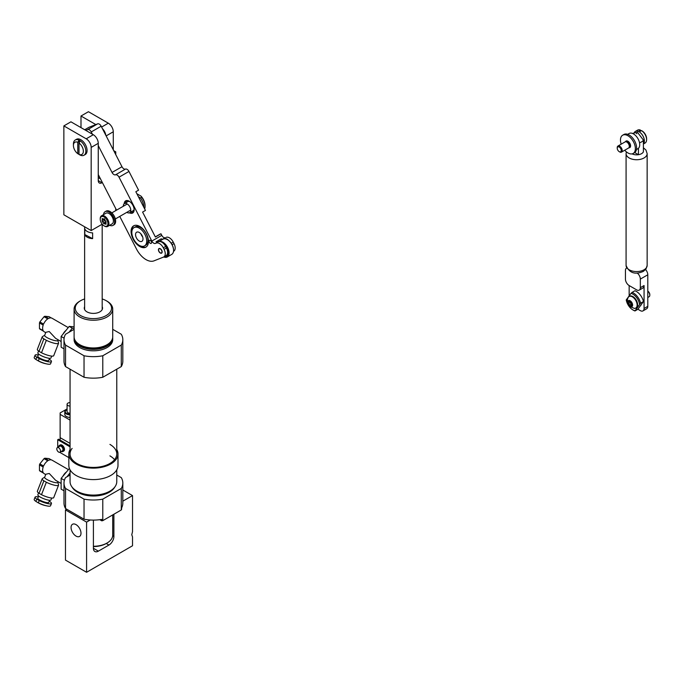 <?xml version="1.0" encoding="UTF-8"?>
<svg xmlns="http://www.w3.org/2000/svg" width="684" height="684" viewBox="0 0 684 684"><rect width="100%" height="100%" fill="white"/><g stroke="black" fill="none" stroke-linecap="round" stroke-linejoin="round"><path stroke-width="1.03" d="M39.236 358.613L38.355 360.887A8.781 1.855 21.2 0 0 46.674 363.914L45.127 363.572A6.122 1.291 21.2 0 1 38.389 360.955L35.884 359.459L36.765 357.185L39.236 358.613A8.781 1.855 21.2 0 0 51.454 361.545A8.781 1.855 21.2 0 0 49.77 359.553L49.214 359.228M38.313 354.962A8.781 1.855 21.2 0 0 35.081 355.193L34.2 357.467A8.781 1.855 21.2 0 0 35.884 359.459M38.646 354.09L37.808 356.253A5.857 1.24 21.2 0 0 39.681 358.048A5.857 1.24 21.2 0 0 45.341 360.357A5.857 1.24 21.2 0 0 48.726 360.485L49.564 358.331M38.586 351.02L37.851 352.901A7.02 1.488 21.2 0 0 40.099 355.064A7.02 1.488 21.2 0 0 46.888 357.826A7.02 1.488 21.2 0 0 50.949 357.988L51.685 356.099M61.133 341.521L55.592 338.323L49.222 331.526L45.837 332.296L44.64 335.382A7.028 1.488 21.2 0 0 46.897 337.537A7.028 1.488 21.2 0 0 53.685 340.307A7.028 1.488 21.2 0 0 57.755 340.47L58.037 339.743M44.682 335.271L42.399 336.648A8.781 1.855 21.2 0 0 42.186 336.887A8.781 1.855 21.2 0 0 43.87 338.879L46.341 340.299A8.781 1.855 21.2 0 0 58.559 343.24A8.781 1.855 21.2 0 0 58.559 342.915L57.798 340.358M39.467 322.933L43.186 325.08A7.815 4.514 -60 0 0 43.186 330.671L39.467 328.525L39.467 322.933A7.815 4.514 -60 0 1 39.646 322.438A7.815 4.514 -60 0 1 39.852 321.933L44.041 316.718A7.815 4.514 -60 0 1 44.819 316.273L49.009 316.649L51.249 317.94M45.708 332.621L44.246 331.783A7.815 4.514 -60 0 1 43.579 331.227L39.852 329.072A7.815 4.514 -60 0 1 39.467 328.525M46.341 340.299L41.502 352.764A8.781 1.855 21.2 0 0 53.72 355.697L58.559 343.24M46.674 363.914A8.781 1.855 21.2 0 0 50.573 363.82L51.454 361.545M63.014 334.1A7.815 4.514 -60 0 1 66.006 330.372M44.819 316.273L48.547 318.428A7.815 4.514 -60 0 1 52.061 318.248L68.246 327.585M44.041 316.718L47.769 318.872A7.815 4.514 -60 0 0 43.579 324.088L39.852 321.933M42.186 336.887L37.346 349.344A8.781 1.855 21.2 0 0 39.031 351.337L43.87 338.879M41.502 352.764L39.031 351.337M35.081 355.193A8.781 1.855 21.2 0 0 36.765 357.185M38.355 360.887L37.098 360.212L38.389 360.955M63.997 348.857L61.133 347.198L61.133 336.442L69.204 326.405L72.307 328.192L74.094 328.354M69.204 326.405L74.094 326.841M61.133 336.442L64.116 338.161M69.067 332.219L72.307 328.192M69.46 475.363A9.662 5.575 -60 0 1 70.059 474.739M64.236 480.903L64.236 480.168L61.133 478.373L61.133 489.137L63.997 490.796M66.912 476.834L70.059 472.926M61.133 478.373L69.4 468.454M39.236 500.543L38.355 502.817A8.781 1.855 21.2 0 0 46.674 505.852L45.127 505.51A6.122 1.291 21.2 0 1 38.389 502.894L35.884 501.389L36.765 499.123L39.236 500.543A8.781 1.855 21.2 0 0 51.454 503.475A8.781 1.855 21.2 0 0 49.77 501.483L49.214 501.167M38.313 496.9A8.781 1.855 21.2 0 0 35.081 497.131L34.2 499.397A8.781 1.855 21.2 0 0 35.884 501.389M38.646 496.028L37.808 498.183A5.857 1.24 21.2 0 0 39.681 499.987A5.857 1.24 21.2 0 0 45.341 502.287A5.857 1.24 21.2 0 0 48.726 502.424L49.564 500.261M38.586 492.95L37.851 494.84A7.02 1.488 21.2 0 0 40.099 496.994A7.02 1.488 21.2 0 0 46.888 499.765A7.02 1.488 21.2 0 0 50.949 499.919L51.685 498.037M61.133 483.46L55.592 480.262L49.222 473.465L45.837 474.234L44.64 477.312A7.028 1.488 21.2 0 0 46.897 479.475A7.028 1.488 21.2 0 0 53.685 482.246A7.028 1.488 21.2 0 0 57.755 482.4L58.037 481.673M44.682 477.201L42.399 478.586A8.781 1.855 21.2 0 0 42.186 478.817A8.781 1.855 21.2 0 0 43.87 480.809L46.341 482.237A8.781 1.855 21.2 0 0 58.559 485.17A8.781 1.855 21.2 0 0 58.559 484.853L57.798 482.288M39.467 464.872L43.186 467.018A7.815 4.514 -60 0 0 43.186 472.61L39.467 470.464L39.467 464.872A7.815 4.514 -60 0 1 39.646 464.368A7.815 4.514 -60 0 1 39.852 463.872L44.041 458.656A7.815 4.514 -60 0 1 44.819 458.212L49.009 458.588L51.249 459.879M45.708 474.559L44.246 473.713A7.815 4.514 -60 0 1 43.579 473.157L39.852 471.011A7.815 4.514 -60 0 1 39.467 470.464M46.341 482.237L41.502 494.703A8.781 1.855 21.2 0 0 53.72 497.636L58.559 485.17M46.674 505.852A8.781 1.855 21.2 0 0 50.573 505.75L51.454 503.475M63.014 476.03A7.815 4.514 -60 0 1 66.006 472.311M44.819 458.212L48.547 460.358A7.815 4.514 -60 0 1 52.061 460.178L68.246 469.523M44.041 458.656L47.769 460.802A7.815 4.514 -60 0 0 43.579 466.026L39.852 463.872M42.186 478.817L37.346 491.283A8.781 1.855 21.2 0 0 39.031 493.275L43.87 480.809M41.502 494.703L39.031 493.275M35.081 497.131A8.781 1.855 21.2 0 0 36.765 499.123M38.355 502.817L37.098 502.15L38.389 502.894M84.628 306.68A9.131 5.275 -0 0 0 84.277 308.125A9.131 5.275 -0 0 0 86.954 311.853A9.131 5.275 -0 0 0 96.906 312.998A9.131 5.275 -0 0 0 102.54 308.125A9.131 5.275 -0 0 0 102.19 306.68M72.008 486.999A22.478 12.979 -0 0 0 77.523 492.215A22.478 12.979 -0 0 0 114.818 486.999M70.059 469.84L70.059 481.604A23.35 13.483 -0 0 0 76.899 491.138A23.35 13.483 -0 0 0 102.352 494.062A23.35 13.483 -0 0 0 116.767 481.604L116.767 469.84M74.137 337.52A19.314 11.149 -0 0 0 74.094 338.238L74.094 339.674A19.314 11.149 -0 0 0 79.754 347.558A19.314 11.149 -0 0 0 100.805 349.969A19.314 11.149 -0 0 0 112.723 339.674L112.723 338.238A19.314 11.149 -0 0 0 112.689 337.52M74.094 338.238A19.314 11.149 -0 0 0 79.754 346.121A19.314 11.149 -0 0 0 100.805 348.541A19.314 11.149 -0 0 0 112.723 338.238M76.916 342.607A18.143 10.474 -0 0 0 80.575 345.642A18.143 10.474 -0 0 0 109.91 342.607M84.628 298.959A18.143 10.474 -0 0 0 80.575 300.721L79.754 301.199A19.314 11.149 -0 0 0 74.094 309.082L74.094 336.802A19.314 11.149 -0 0 0 79.754 344.685A19.314 11.149 -0 0 0 100.805 347.104A19.314 11.149 -0 0 0 112.723 336.802L112.723 309.082A19.314 11.149 -0 0 0 107.072 301.199L106.242 300.721A18.143 10.474 -0 0 0 102.19 298.959M74.094 309.082A19.314 11.149 -0 0 0 79.754 316.966A19.314 11.149 -0 0 0 100.805 319.385A19.314 11.149 -0 0 0 112.723 309.082M80.575 300.721A18.143 10.474 -0 0 0 80.575 315.538A18.143 10.474 -0 0 0 106.242 315.538A18.143 10.474 -0 0 0 106.242 300.721L107.072 301.199M99.778 519.686L101.754 520.832A29.412 16.98 -0 0 0 102.78 520.644L121.29 509.956A29.412 16.98 -0 0 0 121.615 509.358L121.615 507.921A29.412 16.98 -0 0 0 122.821 503.108L122.821 483.041A29.412 16.98 -0 0 0 121.29 477.629L116.767 475.021M70.059 475.021L65.536 477.629A29.412 16.98 -0 0 0 63.997 483.041L63.997 503.108A29.412 16.98 0 0 0 65.536 508.52L84.038 519.207A29.412 16.98 -0 0 0 101.754 519.395L101.754 520.832M84.038 519.207L84.038 499.132A29.412 16.98 -0 0 0 102.78 499.132L121.29 488.444A29.412 16.98 -0 0 0 122.821 483.041M102.78 520.644L102.78 499.132M65.536 508.52L65.536 488.444L84.038 499.132M63.997 483.041A29.412 16.98 -0 0 0 65.536 488.444M121.29 509.956L121.29 488.444M93.409 546.285A19.314 11.149 -0 0 0 107.072 543.019A19.314 11.149 -0 0 0 112.723 535.136L112.723 514.898M93.409 546.567A18.143 10.474 -0 0 0 106.242 543.498L107.072 543.019M74.094 329.32L65.536 334.262A29.412 16.98 -0 0 0 63.997 339.674A29.412 16.98 -0 0 0 65.536 345.078L84.038 355.766A29.412 16.98 -0 0 0 102.78 355.766L121.29 345.078A29.412 16.98 -0 0 0 122.821 339.674A29.412 16.98 -0 0 0 121.29 334.262L112.723 329.32M63.997 339.674L63.997 361.178A29.412 16.98 -0 0 0 65.536 366.581L84.038 377.269A29.412 16.98 -0 0 0 102.78 377.269L121.29 366.581A29.412 16.98 -0 0 0 122.821 361.178L122.821 339.674M84.038 377.269L84.038 355.766M102.78 377.269L102.78 355.766M65.536 366.581L65.536 345.078M121.29 366.581L121.29 345.078M102.19 309.578A8.781 5.07 0 0 0 102.19 309.561L102.19 224.207M84.799 234.569L84.799 228.832A8.781 5.07 0 0 0 87.535 231.619A8.781 5.07 0 0 0 92.622 232.902L92.622 238.639L84.799 234.569A8.781 5.07 0 0 0 87.535 237.357A8.781 5.07 0 0 0 92.622 238.639M84.628 226.789L84.628 309.561A8.781 5.07 0 0 0 84.628 309.578M86.586 572.286L86.586 522.106L65.476 509.922L65.476 560.102L86.586 572.286L132.525 545.764L132.525 536.923L131.781 534.726L132.525 531.665L132.525 495.584L122.821 489.983M80.994 533.221A7.02 4.053 -120 0 0 77.933 526.15A7.02 4.053 -120 0 0 72.521 524.269A7.02 4.053 -120 0 0 71.059 527.484A7.02 4.053 -120 0 0 74.129 534.555A7.02 4.053 -120 0 0 79.541 536.436A7.02 4.053 -120 0 0 80.994 533.221A7.02 4.053 -120 0 0 76.027 524.619A7.02 4.053 -120 0 0 72.521 524.269A7.02 4.053 -120 0 0 71.059 527.484A7.02 4.053 -120 0 0 76.027 536.085A7.02 4.053 -120 0 0 79.541 536.436A7.02 4.053 -120 0 0 80.994 533.221M86.586 522.106L90.245 519.994M65.476 509.922L66.716 509.204M98.376 551.142A7.02 4.053 -60 0 1 94.862 551.484A7.02 4.053 -60 0 1 93.409 548.269L98.376 551.142L108.936 545.045L106.242 543.498M93.409 548.269L93.409 520.088M122.821 501.184L132.525 495.584M112.698 535.752L113.895 536.444L113.895 514.223M113.895 536.444A7.02 4.053 -60 0 1 108.936 545.045M95.828 124.573L80.994 116.015L88.441 111.714L108.311 123.18A7.02 4.053 60 0 1 113.279 131.781L106.148 135.902M86.21 138.809L63.86 125.907L70.939 121.82L93.289 134.722A7.02 4.053 60 0 1 98.257 143.324L91.177 147.411A7.02 4.053 -120 0 0 86.21 138.809L93.289 134.722M80.994 127.626L80.994 116.015M63.86 125.907L63.86 214.793L91.177 230.568L102.207 224.198M98.257 180.602L101.976 182.756A5.267 3.044 -60 0 1 99.342 183.013A5.267 3.044 -60 0 1 98.257 180.602L98.257 143.324M91.177 230.568L91.177 147.411M115.758 210.612L115.758 208.629M115.758 154.627L115.758 151.857L114.664 152.489M113.279 149.796L113.279 131.781M113.741 150.685L115.758 151.857M105.772 135.167A7.02 4.053 -120 0 0 102.446 128.703M151.258 241.495A1.753 1.017 60 0 1 151.181 243.393A1.753 1.017 60 0 1 149.36 242.247A1.753 1.017 60 0 1 149.428 240.358A1.753 1.017 60 0 1 151.258 241.495M133.123 239.109A12.295 7.097 -120 0 0 145.914 247.129A12.295 7.097 -120 0 0 146.419 233.851A12.295 7.097 -120 0 0 133.628 225.84A12.295 7.097 -120 0 0 133.123 239.109M139.869 245.684A12.295 7.097 -120 0 0 146.273 246.89M163.288 247.796L164.083 249.361L166.443 247.993L165.648 246.437L163.288 247.796A7.02 4.053 -120 0 0 156.285 243.068L155.336 243.444A3.514 2.026 60 0 1 151.839 241.076L161.775 235.347L160.971 233.783L155.388 237.015L142.588 212.083L145.444 210.433L135.842 191.734L138.57 190.152L128.968 171.453L119.033 177.19A3.514 2.026 -120 0 0 115.536 174.822A3.514 2.026 60 0 1 112.039 172.462L121.974 166.725L101.172 126.215L91.237 131.944L92.4 134.209M158.868 251.421A2.633 1.522 -120 0 0 161.604 253.14A2.633 1.522 -120 0 0 161.715 250.293A2.633 1.522 -120 0 0 158.97 248.583A2.633 1.522 -120 0 0 158.868 251.421M129.456 212.827A7.02 4.053 -120 0 0 132.679 213.015A7.02 4.053 -120 0 0 132.961 205.431A7.02 4.053 -120 0 0 125.651 200.848A7.02 4.053 -120 0 0 124.206 203.729M160.971 233.783L160.304 234.048A10.534 6.079 -120 0 0 159.834 234.279L155.319 236.886M161.775 235.347A3.514 2.026 -120 0 0 165.272 237.707L162.912 239.075L165.272 237.707M166.221 237.331A7.02 4.053 60 0 1 173.223 242.068L171.214 243.222M172.12 244.718L174.018 243.624L173.223 242.068M174.018 243.624A7.02 4.053 60 0 1 173.736 251.208L173.514 251.336M119.76 216.418L136.501 249.027A17.562 10.14 -120 0 0 153.994 260.852L163.493 257.09A7.02 4.053 -120 0 0 163.801 256.945A7.02 4.053 -120 0 0 164.083 249.361M156.285 243.068L155.336 243.444M151.839 241.076L119.033 177.19M91.237 131.944A3.514 2.026 -120 0 0 87.74 129.584L97.667 123.847L89.125 127.224L84.713 129.772M87.74 129.584L85.748 130.37M98.257 174.54L116.545 210.159M98.257 145.615L112.039 172.462M97.667 123.847A3.514 2.026 60 0 1 101.172 126.215M121.974 166.725A3.514 2.026 -120 0 0 125.471 169.093A3.514 2.026 60 0 1 128.968 171.453M162.912 239.075A3.514 2.026 60 0 1 161.253 238.793L156.046 241.803A3.514 2.026 -120 0 0 157.696 242.085M158.645 241.708A7.02 4.053 60 0 1 165.648 246.437M166.443 247.993A7.02 4.053 60 0 1 166.161 255.585L163.801 256.945A8.43 4.865 -120 0 0 168.606 252.943A8.43 4.865 -120 0 0 161.92 242.247M168.854 240.614A7.02 4.053 -120 0 0 163.861 238.699M134.004 225.643A12.295 7.097 -120 0 0 131.85 231.791M167.494 239.682A8.43 4.865 60 0 1 167.614 239.751A8.43 4.865 60 0 1 173.574 250.07L173.574 250.361A8.781 5.07 -120 0 0 167.366 239.605A8.781 5.07 -120 0 0 162.98 239.169L158.508 241.751A8.781 5.07 60 0 1 165.272 244.102A8.781 5.07 60 0 1 169.102 252.943A8.781 5.07 60 0 1 167.289 256.962A8.781 5.07 60 0 1 163.775 256.962M165.374 245.941A7.379 4.258 60 0 1 167.862 252.507A7.379 4.258 60 0 1 165.032 256.226M166.28 255.508A7.02 4.053 -120 0 0 166.409 255.44A7.02 4.053 -120 0 0 167.862 252.362M167.289 256.962L171.752 254.38A8.781 5.07 -120 0 0 173.574 250.361M68.828 453.937L68.828 465.402A24.581 14.193 -0 0 0 76.027 475.44A24.581 14.193 -0 0 0 102.822 478.518A24.581 14.193 -0 0 0 117.99 465.402L117.99 453.937A24.581 14.193 180 0 1 102.822 467.044A24.581 14.193 180 0 1 76.027 463.974A24.581 14.193 180 0 1 68.828 453.937A24.581 14.193 180 0 1 70.059 449.508M116.767 449.508A24.581 14.193 180 0 1 117.99 453.937M109.927 444.403A23.35 13.483 180 0 1 116.767 453.937A23.35 13.483 180 0 1 102.352 466.394A23.35 13.483 180 0 1 76.899 463.47A23.35 13.483 180 0 1 70.059 453.937A23.35 13.483 180 0 1 72.111 448.405M109.927 455.869A23.35 13.483 180 0 1 114.544 459.674M58.653 446.874A3.514 2.026 60 0 1 59.371 445.446A3.514 2.026 60 0 1 61.133 445.617A3.514 2.026 60 0 1 63.424 448.713A3.514 2.026 60 0 1 62.885 451.526A3.514 2.026 60 0 1 61.286 451.44M59.371 445.446L60.243 444.942A3.514 2.026 60 0 1 61.996 445.122A3.514 2.026 60 0 1 64.296 448.217A3.514 2.026 60 0 1 63.757 451.03L62.885 451.526M58.644 452.073A2.633 1.522 60 0 1 56.926 449.747A2.633 1.522 60 0 1 57.328 447.644A2.633 1.522 60 0 1 58.644 447.772A2.633 1.522 60 0 1 60.363 450.089A2.633 1.522 60 0 1 59.961 452.201A2.633 1.522 60 0 1 58.644 452.073M57.328 447.644L59.816 446.207A2.633 1.522 60 0 1 61.133 446.336A2.633 1.522 60 0 1 62.851 448.661A2.633 1.522 60 0 1 62.449 450.765L59.961 452.201M59.679 452.304L68.828 457.596M70.059 445.831L58.585 439.205L57.712 439.709L70.059 446.832M57.712 439.709L57.712 447.421M70.059 417.411A5.267 3.044 180 0 1 66.348 416.513A5.267 3.044 180 0 1 64.8 414.367L64.8 411.785A5.267 3.044 180 0 1 66.476 409.562M70.059 413.221A2.984 1.727 180 0 1 67.955 412.717A2.984 1.727 180 0 1 67.083 411.494L67.083 404.329A2.984 1.727 180 0 1 70.059 402.602M70.059 406.057A2.984 1.727 180 0 1 67.955 405.552A2.984 1.727 180 0 1 67.083 404.329M67.083 408.921L60.132 412.931L60.132 414.367L70.059 420.096M60.132 414.367L60.132 437.666L70.059 443.394L60.132 437.666L60.132 440.103M161.988 251.84A2.403 1.385 -120 0 0 160.783 249.275A2.403 1.385 -120 0 0 158.885 248.95A2.403 1.385 -120 0 0 158.594 249.882A2.403 1.385 -120 0 0 159.492 252.131A2.403 1.385 -120 0 0 161.236 253.029A2.403 1.385 -120 0 0 161.988 251.84M79.011 143.016L79.011 154.396A7.02 4.053 -120 0 0 83.354 151.215A7.02 4.053 -120 0 0 79.011 143.016L80.216 140.904A8.738 5.045 -120 0 0 79.6 140.511A8.738 5.045 -120 0 0 78.976 140.194L77.771 142.298A7.02 4.053 -120 0 0 73.419 145.478A7.02 4.053 -120 0 0 77.771 153.678L78.976 154.387A8.738 5.045 -120 0 0 79.6 154.781L79.626 154.798A8.781 5.07 60 0 0 84.021 155.234A8.781 5.07 60 0 0 85.363 148.197A8.781 5.07 60 0 0 79.626 140.459A8.781 5.07 60 0 0 75.24 140.023A8.781 5.07 60 0 0 73.419 144.042L73.419 145.478M79.626 154.798L79.6 154.781A8.738 5.045 -120 0 0 80.216 155.097L79.011 154.396M84.021 155.234L85.261 154.516A8.781 5.07 -120 0 0 86.603 147.479A8.781 5.07 -120 0 0 80.874 139.741A8.781 5.07 -120 0 0 76.48 139.305L75.24 140.023M77.771 153.678L77.771 142.298M78.976 154.387L78.976 140.194M139.938 228.584A10.534 6.079 60 0 1 146.273 237.878A10.534 6.079 60 0 1 144.538 245.889A10.534 6.079 60 0 1 138.604 244.949A10.534 6.079 60 0 1 132.268 235.655A10.534 6.079 60 0 1 134.004 227.644A10.534 6.079 60 0 1 139.938 228.584M134.004 227.644L135.244 226.926A10.534 6.079 60 0 1 141.178 227.866A10.534 6.079 60 0 1 147.522 237.16A10.534 6.079 60 0 1 145.786 245.18L144.538 245.889M142.631 236.852A5.267 3.044 60 0 1 140.878 233.817M138.938 240.862A5.267 3.044 60 0 1 135.774 236.211A5.267 3.044 60 0 1 136.638 232.209A5.267 3.044 60 0 1 139.604 232.68A5.267 3.044 60 0 1 142.776 237.322A5.267 3.044 60 0 1 141.904 241.332A5.267 3.044 60 0 1 138.938 240.862M126.848 212.322A5.267 3.044 -120 0 0 127.053 212.45A5.267 3.044 -120 0 0 129.686 212.707A5.267 3.044 -120 0 0 130.499 208.492A5.267 3.044 -120 0 0 127.053 203.849A5.267 3.044 -120 0 0 124.42 203.584A5.267 3.044 -120 0 0 123.334 206.243M138.442 196.804L140.485 197.984L141.725 197.266A10.534 6.079 -120 0 1 145.059 206.354A10.534 6.079 -120 0 1 144.657 208.911M140.485 197.984A10.534 6.079 60 0 1 143.811 207.269M136.877 193.743L141.075 196.171A9.662 5.575 60 0 1 145.059 205.636L145.059 206.354M141.075 196.171L141.725 197.266M107.645 221.77A5.446 3.146 -120 0 0 103.335 216.614A5.446 3.146 -120 0 0 100.24 219.188A5.446 3.146 -120 0 0 100.531 221.052A5.446 3.146 -120 0 0 104.088 225.857A5.446 3.146 -120 0 0 107.645 221.77M100.24 218.914A6.147 3.548 60 0 1 100.24 218.615A6.147 3.548 60 0 1 101.506 215.802A6.147 3.548 60 0 1 108.602 221.531A6.147 3.548 60 0 1 107.653 226.447A6.147 3.548 60 0 1 104.584 226.139A6.147 3.548 60 0 1 104.327 225.985M106.097 223.702L105.994 223.454A1.017 0.59 60 0 1 106.011 222.309A1.017 0.59 60 0 1 106.14 222.266L105.746 220.932A1.017 0.59 60 0 1 104.866 219.632L103.84 218.889A1.017 0.59 60 0 1 103.66 219.137A1.017 0.59 60 0 1 102.805 218.786L102.19 218.529L102.172 219.367A1.017 0.59 60 0 1 102.318 219.701A1.017 0.59 60 0 1 102.164 220.513A1.017 0.59 60 0 1 102.027 220.556L102.42 221.89A1.017 0.59 60 0 1 103.258 222.856A1.017 0.59 60 0 1 103.31 223.189L104.336 223.933A1.017 0.59 60 0 1 104.515 223.685A1.017 0.59 60 0 1 105.362 224.036L105.986 224.292L106.097 223.702M104.669 219.068A1.017 0.59 60 0 1 104.643 219.077A1.017 0.59 60 0 1 104.515 219.128L102.267 220.419M104.31 219.273L104.909 220.453A1.017 0.59 60 0 1 105.738 221.428A1.017 0.59 60 0 1 105.789 221.753L105.986 222.317M107.653 226.447L112.125 223.865A6.147 3.548 -120 0 0 113.065 218.948A6.147 3.548 -120 0 0 105.977 213.22L101.506 215.802M109.645 225.301A7.9 4.566 -120 0 0 113.005 225.387L113.997 224.814A7.9 4.566 -120 0 0 115.211 218.478A7.9 4.566 -120 0 0 110.047 211.518A7.9 4.566 -120 0 0 106.097 211.125L105.105 211.698A7.9 4.566 -120 0 0 103.498 214.656M113.005 225.387A7.9 4.566 -120 0 0 114.211 219.051A7.9 4.566 -120 0 0 109.055 212.091A7.9 4.566 -120 0 0 105.105 211.698M134.124 209.509A5.446 3.146 60 0 1 132.354 211.168M129.686 212.707L133.166 210.706A5.267 3.044 -120 0 0 134.115 209.372M127.087 202.045A5.446 3.146 60 0 1 129.413 201.344M129.532 201.421A5.267 3.044 -120 0 0 127.899 201.583L124.42 203.584M126.933 200.515A6.669 3.856 -120 0 0 125.728 202.832M125.702 202.849A7.02 4.053 60 0 1 126.48 200.557M133.346 212.442A7.02 4.053 60 0 1 130.969 211.972A6.669 3.856 -120 0 0 133.602 212.066M638.428 148.317L638.428 154.704A7.02 4.053 -0 0 0 641.583 153.652A7.02 4.053 -0 0 0 643.396 151.831L643.396 140.075A7.02 4.053 180 0 1 641.583 141.896A7.02 4.053 180 0 1 639.506 142.725M632.495 133.448L637.403 132.2L643.396 140.075M632.067 153.874A7.02 4.053 -0 0 0 638.428 154.704L634.718 152.558M626.655 268.025A5.267 3.044 -120 0 0 626.527 268.085A5.267 3.044 -120 0 0 625.441 270.496L625.441 279.098A5.267 3.044 -120 0 0 629.16 285.553L636.616 289.854A5.267 3.044 -120 0 0 639.249 290.11A5.267 3.044 -120 0 0 640.335 287.699L644.063 285.553A5.267 3.044 60 0 1 642.969 287.964L639.249 290.11M637.881 309.228L640.335 310.639A5.267 3.044 -120 0 0 642.969 310.904A5.267 3.044 -120 0 0 644.063 308.493L647.791 306.338L647.791 274.797L640.335 279.098L640.335 287.699M640.335 279.098A5.267 3.044 -120 0 0 637.197 273.036M647.791 306.338A5.267 3.044 60 0 1 646.696 308.749L642.969 310.904M645.568 269.582A5.267 3.044 60 0 1 647.791 274.797M644.063 308.493L644.063 285.553M629.16 295.89L629.16 285.553M641.293 304.525A7.02 4.053 60 0 1 640.344 305.825M639.549 304.132A9.662 5.575 -120 0 0 636.359 297.249A9.662 5.575 -120 0 0 630.99 293.368L632.05 292.401A10.534 6.079 60 0 1 637.291 296.454A10.534 6.079 60 0 1 640.609 303.166L634.966 310.955A10.534 6.079 60 0 1 633.512 310.279L632.888 309.92A9.662 5.575 -120 0 0 634.786 310.707M634.966 310.955L637.821 309.313L643.464 301.524A10.534 6.079 -120 0 0 640.147 294.804A10.534 6.079 -120 0 0 634.906 290.751L632.05 292.401M630.99 293.368L626.228 299.943A9.662 5.575 -120 0 0 632.888 309.92M643.464 301.524L640.609 303.166M647.791 291.11L647.791 291.11A2.847 1.642 60 0 1 648.312 291.504A2.847 1.642 60 0 1 649.8 294.599A2.847 1.642 60 0 1 649.791 294.847M647.791 297.489L649.073 296.753A3.514 2.026 -120 0 0 649.8 295.146A3.514 2.026 -120 0 0 647.97 291.316A3.514 2.026 -120 0 0 647.791 291.17M629.357 301.242A1 0.581 60 0 1 629.118 300.977L628.451 300.652L628.399 301.387A1 0.581 60 0 1 628.109 302.448L628.365 303.739A1 0.581 60 0 1 629.143 305.09L630.126 305.97A1 0.581 60 0 1 631.195 306.261L631.862 306.586L631.922 305.842A1 0.581 60 0 1 632.204 304.782L631.948 303.491A1 0.581 60 0 1 631.17 302.14L630.186 301.268A1 0.581 60 0 1 629.357 301.242M629.673 301.627L630.229 302.661A1 0.581 60 0 1 631.007 304.012L631.631 305.021M630.802 301.251A3.48 2.009 60 0 1 632.529 305.731A3.48 2.009 60 0 1 629.511 305.987A3.48 2.009 60 0 1 627.784 301.507A3.48 2.009 60 0 1 630.802 301.251M633.649 297.771A6.669 3.856 60 0 1 635.752 308.091A6.669 3.856 60 0 1 634.384 308.398L629.87 306.543C627.177 303.662 626.595 300.669 628.126 297.566A6.669 3.856 60 0 1 629.083 296.531A6.669 3.856 60 0 1 633.649 297.771M635.983 307.937A6.669 3.856 -120 0 0 636.223 307.817A6.669 3.856 -120 0 0 634.128 297.497A6.669 3.856 -120 0 0 629.554 296.257A6.669 3.856 -120 0 0 629.323 296.411M634.324 132.525A7.464 4.309 60 0 1 635.368 131.422A7.464 4.309 60 0 1 638.685 131.567A7.464 4.309 60 0 1 643.687 137.527A7.464 4.309 60 0 1 643.396 143.897M641.549 130.627A7.464 4.309 60 0 1 646.611 139.639L646.611 138.775A6.412 3.702 60 0 0 642.344 131.097L641.549 130.627L640.429 131.268A7.464 4.309 -120 0 0 639.805 130.926A7.464 4.309 -120 0 0 639.189 130.67L640.309 130.02L641.139 130.866M635.368 131.422L637.599 130.131A7.464 4.309 60 0 1 640.309 130.02M619.388 151.745A2.83 1.633 60 0 1 619.234 151.66A2.83 1.633 60 0 1 617.233 148.197A2.83 1.633 60 0 1 619.08 146.957A2.83 1.633 60 0 1 621.226 150.326A2.83 1.633 60 0 1 619.388 151.745M617.242 147.941A3.514 2.026 60 0 1 617.233 147.641A3.514 2.026 60 0 1 617.96 146.034A3.514 2.026 60 0 1 619.524 146.102A3.514 2.026 60 0 1 621.97 149.172A3.514 2.026 60 0 1 621.474 152.113A3.514 2.026 60 0 1 619.909 152.045A3.514 2.026 60 0 1 619.713 151.942A3.514 2.026 60 0 1 619.533 151.831M617.96 146.034L625.073 141.921A3.514 2.026 60 0 1 625.937 141.776A3.514 2.026 60 0 1 626.638 141.998A3.514 2.026 60 0 1 629.143 147.325A3.514 2.026 60 0 1 628.579 148.009L621.474 152.113M646.611 139.639A7.464 4.309 60 0 1 645.063 143.05L643.396 144.016M627.69 134.329L629.118 133.508A8.781 5.07 60 0 1 633.512 133.936A8.781 5.07 60 0 1 639.249 141.673A8.781 5.07 60 0 1 637.898 148.71L636.462 149.54M625.433 141.785A3.779 2.18 60 0 1 626.04 141.066A3.779 2.18 60 0 1 628.348 141.537A3.779 2.18 60 0 1 630.46 144.854A3.779 2.18 60 0 1 629.81 147.599A3.779 2.18 60 0 1 628.878 147.761M630.323 147.06A3.779 2.18 60 0 1 629.357 146.803M621.2 144.162A10.534 6.079 60 0 1 622.654 135.21L623.894 134.492A10.534 6.079 60 0 1 630.349 135.808A10.534 6.079 60 0 1 636.248 145.059A10.534 6.079 60 0 1 634.436 152.737L633.187 153.455A10.534 6.079 60 0 1 626.741 152.147A10.534 6.079 60 0 1 624.714 150.241M622.654 135.21A10.534 6.079 60 0 1 629.109 136.526A10.534 6.079 60 0 1 635.009 145.778A10.534 6.079 60 0 1 633.187 153.455M626.501 141.853A3.779 2.18 60 0 1 626.758 140.887M101.6 127.053L108.311 123.18M100.48 178.883L98.257 177.592M155.336 236.921L160.304 234.048M158.021 240.657L158.56 241.717M125.471 169.093L115.536 174.822M70.059 414.829A5.267 3.044 180 0 1 66.348 413.94A5.267 3.044 180 0 1 64.8 411.785L67.083 409.152M70.059 414.333L66.596 413.504C64.715 412.17 64.715 410.827 66.596 409.494L67.083 409.246M105.789 221.753L103.31 223.189M104.909 220.453L102.42 221.89M102.942 218.923L102.172 219.367M106.071 223.625L105.362 224.036M636.368 133.44L636.864 133.722L636.368 133.44M647.149 265.478L645.97 269.06L643.336 271.386C635.068 274.994 629.314 273.027 626.082 265.478A10.534 6.079 -0 0 0 632.58 271.103A10.534 6.079 -0 0 0 644.063 269.778A10.534 6.079 -0 0 0 647.149 265.478L647.149 153.652A10.534 6.079 180 0 1 644.063 157.953A10.534 6.079 180 0 1 632.58 159.269A10.534 6.079 180 0 1 626.082 153.652L626.364 151.848M630.229 302.661L628.365 303.739M629.118 300.969L628.399 301.387M631.007 304.012L629.143 305.09M631.913 305.842L631.195 306.261M625.937 141.776L626.818 141.896A2.924 1.684 60 0 1 627.39 142.075A2.924 1.684 60 0 1 629.477 146.513L629.143 147.325M626.604 141.862A2.83 1.633 60 0 1 627.647 142.016A2.83 1.633 60 0 1 629.554 144.307A2.83 1.633 60 0 1 629.4 146.709M626.553 141.862L627.254 141.451A2.83 1.633 60 0 1 628.109 141.366M630.588 145.658A2.83 1.633 60 0 1 630.084 146.35L629.383 146.752M630.434 146.829A3.531 2.035 60 0 1 629.519 146.675M626.698 141.776A3.531 2.035 60 0 1 627.014 140.913M70.059 453.937L70.059 369.198M116.767 453.937L116.767 369.198M84.705 129.763L88.971 127.301M158.885 248.95L159.312 248.463M161.236 253.029L161.877 252.9M100.24 219.188L100.24 218.615M104.643 219.077L102.164 220.513M127.258 203.977L111.825 212.886M130.772 210.056L115.34 218.966M104.336 218.743L103.66 219.137M105.815 222.941L104.515 223.685M104.088 225.857L104.584 226.139M626.082 153.652L626.082 265.478M647.149 153.652L645.927 150.01L643.396 147.778M649.8 294.599L649.8 295.146M635.752 308.091L636.223 307.817M629.083 296.531L629.554 296.257M629.964 301.456L628.322 302.405M632.136 304.731L630.272 305.808M632.503 304.534L631.99 304.825M630.545 301.131L630.041 301.422M619.234 151.66L619.713 151.942M617.233 148.197L617.233 147.641"/></g></svg>
